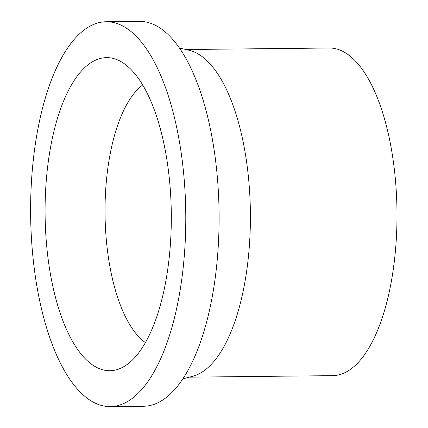 <?xml version="1.0" encoding="UTF-8"?>
<svg xmlns="http://www.w3.org/2000/svg" width="428" height="428" viewBox="0 0 428 428"><rect width="100%" height="100%" fill="white"/><g stroke="black" fill="none" stroke-linecap="round" stroke-linejoin="round"><path stroke-width="0.64" d="M142.711 85.006A134.082 54.046 -90.6 0 0 105.047 214.209A134.082 54.046 -90.6 0 0 145.418 342.587M93.614 365.656A156.546 63.103 -90.6 0 0 121.044 368.101A156.546 63.103 -90.6 0 0 171.296 213.513A156.546 63.103 -90.6 0 0 117.807 60.016A156.546 63.103 -90.6 0 0 46.251 180.803A156.546 63.103 -90.6 0 0 93.614 365.656M189.31 377.164L332.663 375.656A163.828 66.04 -90.6 0 0 396.975 211.143A163.828 66.04 -90.6 0 0 329.223 48.011L185.87 49.52M182.9 378.796L192.525 376.34A163.828 66.04 -90.6 0 0 250.385 212.679A163.828 66.04 -90.6 0 0 189.101 50.274L179.423 48.016M110.221 406.6L143.535 406.252A192.434 77.57 -90.6 0 0 219.077 213.01A192.434 77.57 -90.6 0 0 139.496 21.4L106.176 21.748A192.434 77.57 -90.6 0 0 31.025 190.112A192.434 77.57 -90.6 0 0 90.271 400.378A192.434 77.57 -90.6 0 0 110.221 406.6A192.434 77.57 -90.6 0 0 185.763 213.358A192.434 77.57 -90.6 0 0 106.176 21.748"/></g></svg>
